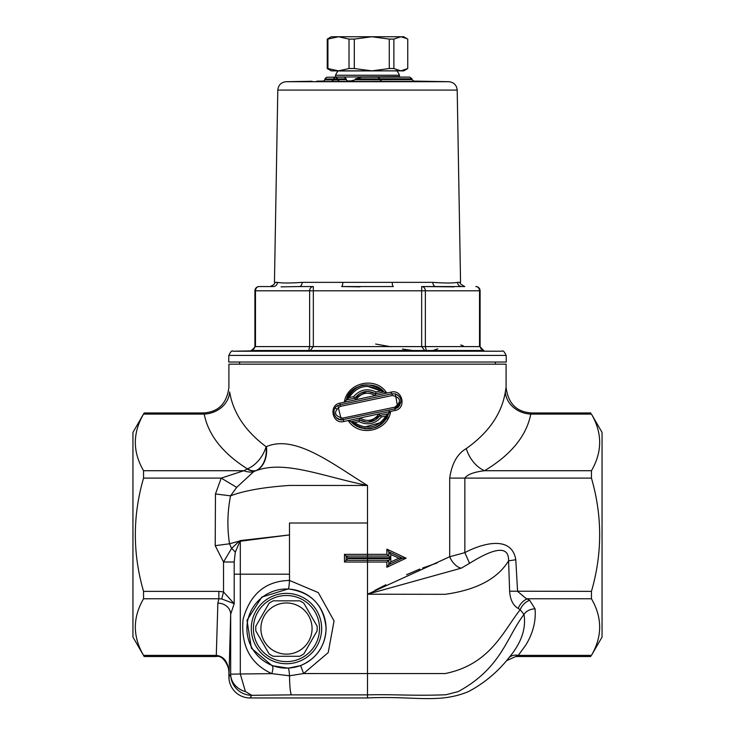 <?xml version="1.0" encoding="UTF-8"?>
<svg xmlns="http://www.w3.org/2000/svg" width="735" height="735" viewBox="0 0 735 735"><rect width="100%" height="100%" fill="white"/><g stroke="black" fill="none" stroke-linecap="round" stroke-linejoin="round"><path stroke-width="1.1" d="M228.989 669.622L228.907 671.955C228.043 661.831 223.835 656.3 216.292 655.381L216.292 656.53L144.179 656.53L143.555 655.381C132.603 636.51 132.603 617.63 143.555 598.759L143.555 591.372C132.603 553.611 132.603 515.86 143.555 478.108L143.555 470.722C132.603 451.85 132.603 432.97 143.555 414.099L144.179 412.951L203.319 412.951C218.286 412.124 226.821 403.598 228.907 387.373L228.907 364.156L506.093 364.156L506.093 387.373L505.349 391.911M591.445 470.722L591.445 478.108C602.397 515.86 602.397 553.611 591.445 591.372L591.445 598.759C602.397 617.63 602.397 636.51 591.445 655.381L602.048 637.089L602.048 432.391L591.445 414.099C602.397 432.97 602.397 451.85 591.445 470.722L484.54 470.722C511 454.855 526.425 435.984 530.799 414.099A25.587 22.068 10.3 0 1 505.349 391.939C501.656 413.823 488.637 432.694 466.302 448.561C457.345 453.743 451.804 463.592 449.691 478.108L449.691 556.753L367.5 594.22L461.35 568.127A12.789 6.762 57.7 0 1 449.691 556.753L464.86 552.628L469.564 563.322C484.824 553.868 509.07 540.785 508.592 560.823L515.795 559.767C511.56 534.069 480.249 544.341 464.86 552.628L464.86 478.108C467.368 474.479 473.928 472.017 484.54 470.722A25.587 16.868 59.6 0 1 466.302 448.561M591.445 414.099L530.799 414.099L531.681 412.951L590.821 412.951M300.624 665.579L288.295 668.179L272.106 665.68L251.407 648.233L246.997 620.276L261.853 597.068L288.267 588.946C311.401 592.134 324.025 605.337 326.119 628.563C325.274 646.148 316.776 658.486 300.624 665.579L303.601 673.545L367.5 673.554L367.5 594.22L445.162 594.312C476.418 589.975 497.567 578.812 508.592 560.823L509.621 591.197C510.209 599.714 513.067 605.456 518.203 608.415L520.169 609.728C502.951 631.604 490.171 664.431 445.162 673.554L367.5 673.554L367.5 694.869C394.961 694.152 413.153 696.073 445.98 694.75L458.263 691.571C501.463 667.959 506.406 637.475 523.991 614.405C526.315 628.719 521.244 643.217 508.785 657.899L506.59 660.673C495.712 673.628 483.014 683.917 468.489 691.562C438.804 704.029 413.759 695.687 367.5 697.956L250.01 697.956A21.122 21.113 -56.3 0 1 228.907 676.852C229.044 679.406 229.072 679.37 228.989 676.724L230.671 614.203L234.199 603.683L223.532 591.951L221.731 598.951L234.199 603.683L234.199 561.999L235.273 552.279A12.789 6.716 29.3 0 0 231.58 548.448L223.532 561.999L234.199 561.999M529.669 600.293A12.789 9.16 126.3 0 0 525.755 602.406A12.789 9.16 126.3 0 0 520.169 609.728L523.991 614.405A12.789 11.08 -179.9 0 1 535.062 608.883L529.669 600.293L525.745 598.226L517.587 591.372L515.795 559.767M203.319 412.951L204.201 414.099A25.587 22.068 169.7 0 0 229.651 391.939C228.677 385.875 228.677 385.875 229.651 391.939C228.677 385.875 228.677 385.875 229.651 391.939C233.151 412.886 245.306 431.142 266.098 446.705A25.587 17.245 -58.2 0 1 247.383 468.866A25.587 14.7 -113.9 0 0 255.909 470.676A25.587 18.485 76.8 0 0 266.098 446.705L266.447 446.614A25.587 18.421 -103.2 0 1 256.285 470.602C285.061 460.018 322.674 476.473 367.5 485.477C332.689 464.125 295.204 434.201 266.447 446.614M312.063 81.254L286.181 81.704C281.147 82.256 278.354 85.049 277.802 90.083L457.198 90.083L460.551 282.359L457.556 282.359C453.183 283.205 444.941 283.205 432.823 282.359L302.177 282.359C290.059 283.205 281.817 283.205 277.444 282.359L274.449 282.359C275.506 283.37 274.082 284.767 270.186 286.549L273.319 286.549A4.263 4.125 90 0 0 277.444 282.359M324.337 81.043L316.684 81.181M228.714 362.024L506.286 362.024L506.167 355.409L228.833 355.409L228.714 362.024M381.042 81.42L348.895 81.466L355.418 79.747L355.418 78.838L379.949 78.893L379.949 79.803L381.934 81.521L381.272 81.429M381.364 81.429L414.283 81.429M414.329 81.429L412.032 79.702L379.949 79.729M412.96 81.08L448.819 81.704L286.181 81.704M323.216 81.502L347.894 81.41L346.176 79.61M337.65 79.729L339.368 81.466L338.725 81.466M332.321 81.521L331.696 81.53L333.387 79.803L324.852 79.885L324.852 78.994M409.165 77.092L377.331 77.092L409.165 77.092M412.032 78.81L412.032 79.702L412.032 78.838L409.717 77.111L412.032 78.81L379.949 78.81M409.717 77.111L377.753 77.129M355.418 78.838L361.951 77.129L376.834 77.028L361.831 77.129L377.965 77.175L379.949 78.893M336.602 77.157L326.524 77.248L324.852 78.985L333.387 79.049L346.176 78.81L344.485 77.092L335.978 77.157M344.458 77.111L335.932 77.175L344.458 77.102L346.176 78.81L346.176 79.711L337.65 79.775M335.932 77.175L337.65 78.865M335.932 77.304L337.65 79.003M335.077 77.313L333.387 79.031M335.022 77.166L326.542 77.258L335.077 77.166L333.387 78.902L333.387 79.793M335.05 77.166L326.524 77.248L324.852 78.976M337.65 78.902L337.65 79.904L339.368 81.603M333.387 79.049L333.387 79.94L331.696 81.658M323.17 81.502L324.852 79.821M323.17 81.613L324.852 79.885M347.894 81.41L346.176 79.711M281.082 286.861L299.182 286.549A4.263 2.995 90 0 0 302.177 282.359M359.939 286.861L341.646 286.549A4.263 1.13 90 0 0 342.767 282.359M299.182 286.549L313.331 286.549A4.263 3.693 90 0 0 309.637 290.812L313.331 290.812L313.331 286.549L299.182 286.549M341.637 286.549L393.363 286.549A4.263 1.13 90 0 1 392.233 282.359M453.918 286.861L421.669 286.549L421.669 290.812L425.363 290.812A4.263 3.693 -90 0 0 421.669 286.549L435.818 286.549A4.263 2.995 90 0 1 432.823 282.359M421.669 286.549L461.681 286.549A4.263 4.125 90 0 1 457.556 282.359M460.551 282.359C459.21 282.957 460.625 284.353 464.814 286.549L461.681 286.549M273.319 286.549L259.17 286.549L273.319 286.549M307.855 350.512L251.489 350.512L255.477 346.598L255.477 290.812A4.263 3.693 -90 0 1 259.17 286.549A4.263 4.263 0 0 0 254.907 290.812L309.637 290.812L309.637 346.598L308.709 350.512L310.28 350.512L313.331 346.598L254.907 346.598L254.071 348.794L251.076 350.512M421.669 346.598L424.72 350.512L426.291 350.512L425.363 346.598L313.331 346.598L313.331 290.812L421.669 290.812L421.669 346.598M475.83 286.549A4.263 3.693 90 0 1 479.523 290.812L480.093 290.812A4.263 4.263 0 0 0 475.83 286.549M483.924 350.512L480.929 348.794L480.093 346.598L483.511 350.512L412.84 350.512L402.403 349.051M390.919 346.755L375.64 344.035M463.316 345.854L460.781 344.954M437.784 348.84L432.841 350.512L426.291 350.512M310.28 350.512L424.72 350.503M307.846 350.503L308.709 350.503M335.518 76.651L335.518 75.236L399.482 75.236L399.482 76.651L335.5 77.037M389.247 70.863L339.708 70.973C338.697 69.908 337.301 71.332 335.518 75.236M144.179 656.53L132.952 637.089L132.952 432.391L144.179 412.951M326.037 628.563A39.561 39.561 0 0 1 266.695 662.823A39.561 39.561 0 0 1 266.695 594.293A39.561 39.561 0 0 1 326.037 628.563M590.821 656.53L516.025 656.53L518.285 655.381L506.59 660.673M143.555 414.099L204.201 414.099C208.354 435.046 222.742 453.302 247.383 468.866L243.855 470.722L221.217 478.108L236.688 487.369L253.566 471.76A25.587 17.521 57.1 0 1 243.855 470.722L143.555 470.722M398.875 558.196L402.541 558.196L388.861 551.82L390.809 554.475L398.875 558.196L390.809 561.917L388.861 564.572L402.541 558.196L406.106 558.196L386.876 549.118L406.106 558.196L386.876 567.273L388.861 564.572L388.824 560.327L386.876 562.036L386.876 567.273M388.861 551.82L388.824 556.064L386.876 554.355L344.476 554.355L344.476 562.036L347.885 558.618L347.885 557.764L367.5 557.764L367.5 556.064L346.176 556.064L347.885 557.764M390.809 561.917L390.809 558.618L388.843 560.327L390.809 558.618L367.5 558.618L367.5 557.764L390.809 557.764L388.843 556.064L390.763 557.727M388.843 556.064L367.5 556.064L367.5 523.008L289.489 523.008L289.489 534.933L240.189 540.602A12.789 6.872 -103.6 0 1 240.308 541.226L289.489 534.933L289.489 580.429C265.592 581.017 250.111 593.99 243.064 619.348C240.786 645.688 250.359 663.779 271.775 673.628A8.526 2.591 110.5 0 0 272.106 665.68M346.176 556.064L344.476 554.355L346.176 556.064L346.176 560.327L388.925 560.3M388.824 556.064L388.824 551.801L386.876 549.118L386.876 554.355M250.01 697.956L251.765 695.31L245.426 691.562L240.308 673.995L271.785 673.628L289.507 675.796L303.601 673.545L328.223 652.597L334.048 620.928L318.301 592.612L289.489 580.429A8.526 0.836 -87.2 0 1 288.267 588.946M400.005 557.011L402.541 558.196L401.034 558.894M401.034 557.488L388.824 551.801M346.176 560.327L344.476 562.036L344.476 554.355M364.532 427.063L380.629 422.643M364.661 391.718L367.5 391.452M375.98 391.948C367.344 388.006 359.893 389.568 353.636 396.634L354.812 398.168C360.554 391.195 367.482 389.715 375.585 393.749L375.144 395.568L386.794 393.06C376.201 375.943 347.14 382.163 344.357 402.192L340.029 403.129C328.223 405.022 332.367 424.665 343.879 421.477L348.206 420.549C358.818 437.656 387.841 431.445 390.643 411.416L394.971 410.488C406.786 408.596 402.624 388.962 391.121 392.132L386.794 393.06L383.982 391.966C368.428 380.372 355.915 383.027 346.415 399.923L348.987 397.617C357.394 385.489 367.941 383.275 380.62 390.974L375.98 391.948L375.585 393.749L383.982 391.966L367.5 386.344M383.936 391.948L376.256 386.435M362.805 385.131L361.06 385.581M374.813 590.435L385.884 584.766M406.547 574.706L419.878 569.046M422.662 567.999L436.985 563.028M336.409 408.825L335.362 407.897M398.59 404.783L399.647 405.711M386.252 418.638L387.786 418.968L386.252 418.638M398.719 406.804L397.562 405.876M387.17 417.039L388.65 417.351M359.02 421.66L359.415 419.86L351.018 421.642L354.371 422.643L359.02 421.66C367.656 425.611 375.107 424.04 381.364 416.975L380.188 415.44C374.446 422.423 367.518 423.893 359.415 419.86L366.682 422.129L359.415 419.86L359.856 418.04L379.003 413.924C373.775 420.806 367.399 422.184 359.856 418.04L348.206 420.549L351.027 421.642C366.572 433.237 379.085 430.581 388.585 413.686L386.013 416.001C377.606 428.119 367.059 430.333 354.38 422.634M351.018 421.642L351.018 421.642C356.76 428.119 364.882 430.076 375.401 427.531C381.878 424.894 386.27 420.282 388.585 413.686L380.197 415.44L379.003 413.924L390.643 411.416L388.594 413.658L389.256 411.085M381.364 416.975L386.013 416.001M368.29 422.138L380.188 415.44L375.401 419.924L368.299 422.138M342.583 418.142C334.14 415.863 333.304 411.967 340.066 406.464L340.039 404.792L337.843 405.628L341.398 419.97L394.961 408.816L394.934 407.144L342.583 418.142L343.879 421.477M340.066 406.464L392.416 395.467L391.764 393.795L340.039 404.792L340.029 403.129M392.416 395.467C400.86 397.745 401.696 401.641 394.934 407.144M401.034 401.641L394.961 408.816L397.736 407.613L395.329 393.877L391.764 393.795L391.121 392.132M397.727 394.998L399.555 396.771M383.973 391.966C375.116 379.774 348.822 384.341 346.415 399.923L354.803 398.168L355.997 399.684L344.357 402.192L346.396 399.978L350.733 392.297L346.396 399.987M353.636 396.634L348.987 397.617M375.576 393.749L368.327 391.479L375.585 393.749M366.701 391.47L354.812 398.168L366.655 391.479M363.283 385.039L355.327 388.264L363.173 385.057M372.948 385.305L378.571 387.602M355.997 399.684C361.225 392.802 367.601 391.424 375.144 395.568L355.997 399.684M394.961 408.816L394.971 410.488M343.236 419.814L341.132 419.961L336.318 417.838L338.412 419.272L341.132 419.961M334.113 413.805L333.975 411.949L334.113 413.805M370.376 428.79L364.725 428.808L370.376 428.79M143.555 478.108L221.217 478.108L215.456 493.966L215.217 545.655L223.532 561.999L223.532 591.951L218.855 591.372L218.855 598.759L221.731 598.951M509.621 591.197L591.445 591.372M518.203 608.415A12.789 8.939 124.4 0 1 527.5 598.759L591.445 598.759M508.785 657.899A12.789 10.253 -140.7 0 1 518.285 655.381L525.736 645.155C532.976 633.35 536.081 621.259 535.062 608.883M461.35 568.127L469.564 563.322M247.043 469.022A25.587 14.801 -114.2 0 0 255.651 470.795L253.566 471.76M215.456 493.966L230.551 495.84L236.688 487.369M215.217 545.655L229.54 543.79C227.06 527.969 227.391 511.983 230.551 495.84C244.342 490.622 263.984 487.158 289.489 485.449L367.5 485.477L367.5 523.008M231.608 548.439L229.54 543.79L239.261 541.153L231.58 548.448M143.555 598.759L218.855 598.759L217.872 603.123A12.789 11.08 -178.3 0 1 230.671 614.203L230.671 674.17L228.989 676.724M235.273 552.279L239.702 541.814A12.789 5.806 46.2 0 0 239.261 541.153L240.189 540.602M239.702 541.814L240.308 541.226L240.308 574.182L289.489 574.182M288.295 668.179A8.526 0.873 -92.8 0 1 289.507 675.796A21.324 2.086 -90.1 0 0 291.575 694.869L251.765 695.31A21.113 21.095 -146.3 0 1 230.661 674.206M245.472 691.626A21.113 18.329 -178.2 0 1 230.671 674.17L240.308 673.995L240.308 574.182L234.199 574.182M312.063 628.563A25.587 25.587 0 0 0 273.677 606.403A25.587 25.587 0 0 0 273.677 650.714A25.587 25.587 0 0 0 312.063 628.563M255.863 626.137L269.074 603.26A30.705 30.705 0 0 1 273.264 600.835L299.678 600.835A30.705 30.705 0 0 1 303.877 603.26L317.079 626.137A30.705 30.705 0 0 1 317.079 630.979L303.877 653.856A30.705 30.705 0 0 1 299.678 656.282L273.264 656.282A30.705 30.705 0 0 1 269.074 653.856L255.863 630.979A30.705 30.705 0 0 1 255.863 626.137L269.074 603.26M269.074 653.856L255.863 630.979M299.678 656.282L273.264 656.282M319.523 628.563A33.047 33.047 0 0 1 269.947 657.182A33.047 33.047 0 0 1 269.947 599.935A33.047 33.047 0 0 1 319.523 628.563M321.654 628.563A35.179 35.179 0 0 0 268.881 598.088A35.179 35.179 0 0 0 268.881 659.029A35.179 35.179 0 0 0 321.654 628.563M317.079 630.979L303.877 653.856M303.877 603.26L317.079 626.137M273.264 600.835L299.678 600.835M389.798 70.863L338.477 70.863L327.929 68.53L327.929 39.093L338.477 36.75L349.024 39.093L349.024 68.53L338.477 70.863L331.255 70.863L328.058 69.026L327.25 68.53L327.25 39.093L331.255 36.75L403.745 36.75L407.75 39.093L407.75 68.53L400.814 70.863L403.745 70.863L406.942 69.026M371.791 70.863L354.298 68.53L354.298 39.093L371.791 36.75L389.274 39.093L389.274 68.53L371.791 70.863L400.814 70.863L393.877 68.53L393.877 39.093L400.814 36.75L406.942 38.597M389.274 39.093L393.877 39.093M349.024 39.093L354.298 39.093M327.25 39.093L327.929 39.093M349.024 68.53L354.298 68.53M389.274 68.53L393.877 68.53M327.25 68.53L327.929 68.53M291.575 694.869L367.5 694.869L367.5 697.956M379.949 79.803L355.418 79.747M346.801 80.914L353.572 80.914M337.65 79.904L333.387 79.94M425.363 346.598L425.363 290.812L479.523 290.812L479.523 346.598L425.363 346.598M256.212 350.512L501.977 351.22L233.023 351.22C232.058 350.163 230.661 351.56 228.833 355.409M217.872 603.123L216.292 655.381L143.555 655.381M449.691 478.108L591.445 478.108M591.445 655.381L518.285 655.381M218.855 591.372L143.555 591.372M390.809 557.764L390.809 554.475M347.885 558.618L367.5 558.618L367.5 562.036L386.876 562.036M344.476 562.036L367.5 562.036L367.5 594.22M506.093 387.373C508.179 403.598 516.714 412.124 531.681 412.951M495.436 364.156L495.436 362.024M239.564 364.156L239.564 362.024M377.505 77.102L376.981 77.037M277.802 90.083L274.449 282.359M254.907 346.598L254.907 290.812M480.093 346.598L480.093 290.812M478.788 350.512L482.335 350.871M395.292 70.973C396.303 69.908 397.699 71.332 399.482 75.236M345.753 70.863L339.708 70.973M501.977 351.22C502.942 350.163 504.339 351.56 506.167 355.409M252.665 350.871L233.023 351.22M448.819 81.704C453.853 82.256 456.646 85.049 457.198 90.083M395.825 561.329L400.005 559.381M402.541 558.196L395.825 555.063M361.096 385.572L362.851 385.122M370.973 421.752L367.537 422.156M337.843 405.628C332.615 407.144 331.825 418.463 341.398 419.97M397.736 407.613C402.633 401.65 401.834 397.065 395.329 393.877M372.93 385.305L378.562 387.593M216.292 656.53C224.662 654.279 230.321 671.615 228.907 672.176L228.907 676.623"/></g></svg>
